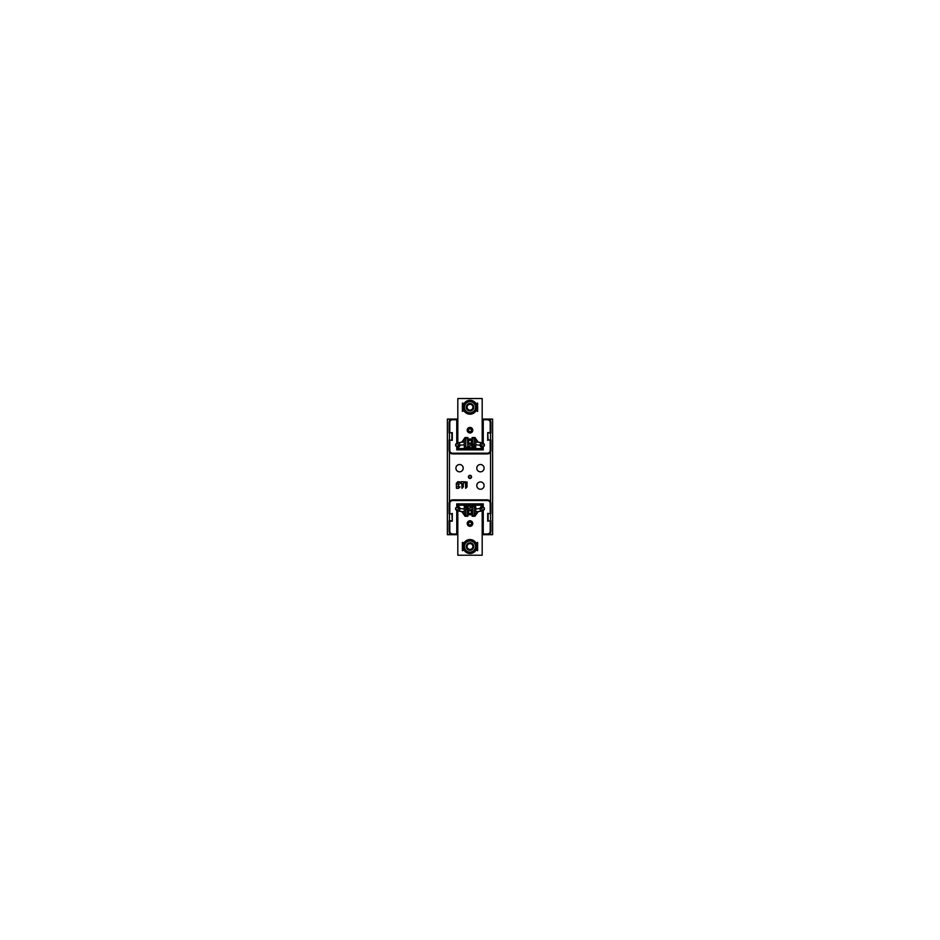 <?xml version="1.0" encoding="UTF-8"?>
<svg xmlns="http://www.w3.org/2000/svg" width="940" height="940" viewBox="0 0 940 940"><rect width="100%" height="100%" fill="white"/><g stroke="black" fill="none" stroke-linecap="round" stroke-linejoin="round"><path stroke-width="1.41" d="M490.551 532.721L490.551 534.684L492.63 534.684L492.63 419.076L487.413 419.076A3.478 3.478 0 0 1 490.892 422.554L490.892 432.999L490.198 432.6L490.198 422.554A2.785 2.785 0 0 0 487.413 419.769L483.242 419.769L484.241 419.076L487.413 419.076L487.413 419.769M449.109 432.999L452.293 432.6L449.109 432.999L449.109 422.554A3.478 3.478 0 0 1 452.587 419.076L447.37 419.076L447.37 534.684L452.587 534.684A3.478 3.478 0 0 1 449.109 531.206L449.109 520.76L449.802 521.16L449.802 531.206A2.785 2.785 0 0 0 452.587 533.99L456.758 533.99L455.759 534.684L452.587 534.684L452.587 533.99M490.551 534.684L482.784 534.684L482.784 510.467M484.1 468.179A3.654 3.654 0 0 0 480.446 464.524A3.654 3.654 0 0 0 476.791 468.179A3.654 3.654 0 0 0 480.446 471.833A3.654 3.654 0 0 0 484.1 468.179M463.209 468.179A3.654 3.654 0 0 0 459.554 464.524A3.654 3.654 0 0 0 455.9 468.179A3.654 3.654 0 0 0 459.554 471.833A3.654 3.654 0 0 0 463.209 468.179M484.1 485.592A3.654 3.654 0 0 0 480.446 481.926A3.654 3.654 0 0 0 476.791 485.592A3.654 3.654 0 0 0 480.446 489.247A3.654 3.654 0 0 0 484.1 485.592M457.874 481.715L456.323 483.266L456.417 488.306L458.614 488.306L459.977 486.92L457.792 486.673L459.12 484.535L457.886 484.382L457.792 483.336L459.86 481.868L457.874 481.715M459.919 483.242L461.775 483.336L461.94 488.342L463.279 486.944L463.279 483.336L465.794 481.856L461.223 481.703L459.919 483.242M465.512 483.372L465.664 488.342L467.027 486.92L467.027 481.962L465.512 483.372M471.222 476.886A1.222 1.222 0 0 1 470 478.096A1.222 1.222 0 0 1 468.778 476.886A1.222 1.222 0 0 1 470 475.663A1.222 1.222 0 0 1 471.222 476.886M451.893 513.792L449.109 513.792L451.893 513.792L452.293 521.16L449.802 521.16M452.293 513.393L452.293 521.16M449.109 513.792L449.109 503.346A3.478 3.478 0 0 1 452.587 499.869L487.413 499.869A3.478 3.478 0 0 1 490.892 503.346L490.892 513.792L487.707 513.393L490.892 513.792M449.802 513.393L449.802 503.346A2.785 2.785 0 0 1 452.587 500.562L487.413 500.562A2.785 2.785 0 0 1 490.198 503.346L490.198 513.393M451.893 520.76L449.109 520.76M466.522 505.086L473.478 505.086M482.784 534.684L482.185 534.684M457.815 534.684L455.759 534.684M466.522 504.827L457.956 505.086M482.302 507.024L482.784 504.357L457.216 504.357L457.698 507.024M457.698 510.655L457.698 534.684M482.044 505.086L473.478 504.827M483.242 507.201L483.242 503.887L456.758 503.887L457.216 507.095M457.216 510.467L457.216 534.684M456.758 503.887L456.758 507.201M456.758 510.291L456.758 533.99M490.892 520.76L487.707 521.16L490.892 520.76L490.892 531.206A3.478 3.478 0 0 1 487.413 534.684L487.413 533.99L483.242 533.99L483.242 510.291M490.198 521.16L490.198 531.206A2.785 2.785 0 0 1 487.413 533.99M484.241 534.684L483.242 533.99M487.707 521.16L487.707 513.393M488.107 520.76L488.107 513.792M482.784 507.095L483.242 503.887M482.302 534.684L482.302 510.655M488.107 439.967L490.892 439.967L488.107 439.967L487.707 432.6L490.198 432.6M487.707 440.366L487.707 432.6M490.892 439.967L490.892 450.413A3.478 3.478 0 0 1 487.413 453.903L452.587 453.903A3.478 3.478 0 0 1 449.109 450.413L449.109 439.967L452.293 440.366L449.109 439.967M490.198 440.366L490.198 450.413A2.785 2.785 0 0 1 487.413 453.197L452.587 453.197A2.785 2.785 0 0 1 449.802 450.413L449.802 440.366M488.107 432.999L490.892 432.999M473.478 448.674L466.522 448.674M449.802 432.6L449.802 422.554A2.785 2.785 0 0 1 452.587 419.769L452.587 419.076L457.815 419.076M482.185 419.076L484.241 419.076M473.478 448.932L482.044 448.674M457.698 446.735L457.216 449.402L482.784 449.402L482.302 446.735M482.302 443.104L482.302 419.076M457.956 448.674L466.522 448.932M456.758 446.571L456.758 449.872L483.242 449.872L482.784 446.664M482.784 443.292L482.784 419.076M483.242 449.872L483.242 446.571M483.242 443.469L483.242 419.769M452.587 419.769L456.758 419.769L456.758 443.469M455.759 419.076L456.758 419.769M452.293 432.6L452.293 440.366M451.893 432.999L451.893 439.967M457.216 419.076L457.216 443.292M457.216 446.664L456.758 449.872M457.698 419.076L457.698 443.104M457.815 507.013L457.815 505.086L467.697 505.086L467.909 516.236L466.17 516.236M457.815 510.702L457.815 555.235L482.185 555.235L482.185 510.702M464.924 505.203L457.815 505.203L460.377 508.575M461.634 511.513L464.395 515.226M457.815 506.895L460.248 508.564M467.909 508.258L467.956 506.202L467.333 506.155M482.185 507.013L482.185 505.086L474.747 505.086A2.091 0.999 90 0 1 475.746 507.177L475.746 514.145A2.091 0.999 90 0 1 474.747 516.236L473.22 516.236A2.091 0.999 -90 0 0 474.218 514.145L474.218 507.177A2.091 0.999 -90 0 0 474.089 506.131L473.396 505.086M472.432 506.895C472.62 506.907 472.514 507.976 471.927 506.989L472.303 505.086L467.697 505.086M471.962 506.825L470.693 506.825L471.962 506.825M472.303 505.086L472.091 516.236L473.22 516.236M473.831 516.236L472.562 516.236L472.562 506.131L474.089 506.131M475.076 505.203L482.185 505.203L479.623 508.575M478.366 511.513L475.605 515.226M482.185 506.895L479.753 508.564M482.185 505.203L482.185 506.825M464.043 542.921L462.374 542.38L462.374 550.676L464.043 550.147M475.957 550.147L477.626 550.676L477.626 542.38L475.957 542.921M466.604 505.086L465.911 506.131A2.091 0.999 90 0 0 465.782 507.177L465.782 514.145A2.091 0.999 90 0 0 466.781 516.236L465.253 516.236A2.091 0.999 -90 0 1 464.254 514.145L464.254 507.177A2.091 0.999 -90 0 1 465.253 505.086L467.262 505.086L467.439 506.131L470.693 506.131L470.693 507.87L467.862 508.211M466.781 516.236L467.439 516.236L467.439 506.131L465.911 506.131M470 509.962A2.091 2.091 0 0 0 467.909 512.053A2.091 2.091 0 0 0 470 514.145A2.091 2.091 0 0 0 472.091 512.053A2.091 2.091 0 0 0 470 509.962M470 525.636A2.091 2.091 0 0 0 472.091 523.545A2.091 2.091 0 0 0 470 521.453A2.091 2.091 0 0 0 467.909 523.545A2.091 2.091 0 0 0 470 525.636M482.185 443.057L482.185 398.525L457.815 398.525L457.815 443.057M475.076 448.556L482.185 448.556L472.303 448.674L472.091 437.535L473.831 437.535M482.185 448.556L479.623 445.184M478.366 442.258L475.605 438.534M482.185 446.876L479.753 445.207M472.091 446.947L472.667 447.616M457.815 446.747L457.815 448.674L465.253 448.674A2.091 0.999 -90 0 1 464.254 446.582L464.254 439.615A2.091 0.999 -90 0 1 465.253 437.535L466.781 437.535A2.091 0.999 90 0 0 465.782 439.615L465.782 446.582A2.091 0.999 90 0 0 465.911 447.628L466.604 448.674M467.568 446.876C467.38 446.853 467.486 445.783 468.073 446.77L467.697 448.674L472.303 448.674M468.038 446.935L469.307 446.935L468.038 446.935M467.909 447.652L467.909 437.535L466.781 437.535M467.697 448.674L467.439 447.628L465.911 447.628M467.909 447.628L467.439 437.535L465.911 437.535M464.924 448.556L457.815 448.556L460.377 445.184M461.634 442.258L464.395 438.534M457.815 446.876L460.248 445.207M475.957 410.851L477.626 411.379L477.626 403.096L475.957 403.624M464.043 403.624L462.374 403.096L462.374 411.379L464.043 410.851M473.396 448.674L474.089 447.628A2.091 0.999 -90 0 0 474.218 446.582L474.218 439.615A2.091 0.999 -90 0 0 473.22 437.535L474.747 437.535A2.091 0.999 90 0 1 475.746 439.615L475.746 446.582A2.091 0.999 90 0 1 474.747 448.674L472.738 448.674L472.091 447.628M473.22 437.535L472.562 437.535L472.562 447.628L474.089 447.628M472.068 447.628L469.307 447.628L469.307 445.889L472.139 445.548M470 443.798A2.091 2.091 0 0 0 472.091 441.706A2.091 2.091 0 0 0 470 439.615A2.091 2.091 0 0 0 467.909 441.706A2.091 2.091 0 0 0 470 443.798M470 428.123A2.091 2.091 0 0 0 467.909 430.214A2.091 2.091 0 0 0 470 432.306A2.091 2.091 0 0 0 472.091 430.214A2.091 2.091 0 0 0 470 428.123M468.261 523.545A1.739 1.739 0 0 1 470 521.806A1.739 1.739 0 0 1 471.739 523.545A1.739 1.739 0 0 1 470 525.284A1.739 1.739 0 0 1 468.261 523.545M471.445 523.545A1.445 1.445 0 0 0 470 522.111A1.445 1.445 0 0 0 468.555 523.545A1.445 1.445 0 0 0 470 524.99A1.445 1.445 0 0 0 471.445 523.545M468.261 512.053A1.739 1.739 0 0 1 470 510.314A1.739 1.739 0 0 1 471.739 512.053A1.739 1.739 0 0 1 470 513.792A1.739 1.739 0 0 1 468.261 512.053M471.445 512.053A1.445 1.445 0 0 0 470 510.62A1.445 1.445 0 0 0 468.555 512.053A1.445 1.445 0 0 0 470 513.499A1.445 1.445 0 0 0 471.445 512.053M468.261 441.706A1.739 1.739 0 0 1 470 439.967A1.739 1.739 0 0 1 471.739 441.706A1.739 1.739 0 0 1 470 443.445A1.739 1.739 0 0 1 468.261 441.706M471.445 441.706A1.445 1.445 0 0 0 470 440.272A1.445 1.445 0 0 0 468.555 441.706A1.445 1.445 0 0 0 470 443.151A1.445 1.445 0 0 0 471.445 441.706M468.261 430.214A1.739 1.739 0 0 1 470 428.476A1.739 1.739 0 0 1 471.739 430.214A1.739 1.739 0 0 1 470 431.954A1.739 1.739 0 0 1 468.261 430.214M471.445 430.214A1.445 1.445 0 0 0 470 428.781A1.445 1.445 0 0 0 468.555 430.214A1.445 1.445 0 0 0 470 431.66A1.445 1.445 0 0 0 471.445 430.214M471.457 544.002A2.914 2.914 0 0 1 472.526 547.985A2.914 2.914 0 0 1 468.543 549.054A2.914 2.914 0 0 1 467.474 545.071A2.914 2.914 0 0 1 471.457 544.002M471.739 543.508A3.478 3.478 0 0 1 473.02 548.267A3.478 3.478 0 0 1 468.261 549.548A3.478 3.478 0 0 1 466.98 544.789A3.478 3.478 0 0 1 471.739 543.508M472.526 547.985A2.914 2.914 0 0 0 471.457 544.002A2.914 2.914 0 0 0 467.474 545.071A2.914 2.914 0 0 0 468.543 549.054A2.914 2.914 0 0 0 472.526 547.985M476.968 546.528A6.968 6.968 0 0 0 470 539.56A6.968 6.968 0 0 0 463.032 546.528A6.968 6.968 0 0 0 470 553.495A6.968 6.968 0 0 0 476.968 546.528M465.171 549.312L463.561 546.528L466.781 540.958L473.22 540.958L476.439 546.528L473.22 552.097L466.781 552.097L465.171 549.312A5.57 5.57 0 0 1 470 540.958A5.57 5.57 0 0 1 474.829 549.312A5.57 5.57 0 0 1 465.171 549.312M470 550.288A3.76 3.76 0 0 1 466.24 546.528A3.76 3.76 0 0 1 470 542.768A3.76 3.76 0 0 1 473.76 546.528A3.76 3.76 0 0 1 470 550.288M471.457 404.705A2.914 2.914 0 0 1 472.526 408.689A2.914 2.914 0 0 1 468.543 409.758A2.914 2.914 0 0 1 467.474 405.774A2.914 2.914 0 0 1 471.457 404.705M471.739 404.224A3.478 3.478 0 0 1 473.02 408.971A3.478 3.478 0 0 1 468.261 410.251A3.478 3.478 0 0 1 466.98 405.493A3.478 3.478 0 0 1 471.739 404.224M472.526 408.689A2.914 2.914 0 0 0 471.457 404.705A2.914 2.914 0 0 0 467.474 405.774A2.914 2.914 0 0 0 468.543 409.758A2.914 2.914 0 0 0 472.526 408.689M476.968 407.231A6.968 6.968 0 0 0 470 400.264A6.968 6.968 0 0 0 463.032 407.231A6.968 6.968 0 0 0 470 414.199A6.968 6.968 0 0 0 476.968 407.231M465.171 410.016L463.561 407.231L466.781 401.662L473.22 401.662L476.439 407.231L473.22 412.801L466.781 412.801L465.171 410.016A5.57 5.57 0 0 1 470 401.662A5.57 5.57 0 0 1 474.829 410.016A5.57 5.57 0 0 1 465.171 410.016M470 410.991A3.76 3.76 0 0 1 466.24 407.231A3.76 3.76 0 0 1 470 403.471A3.76 3.76 0 0 1 473.76 407.231A3.76 3.76 0 0 1 470 410.991M490.551 419.076L490.551 421.038M490.551 432.999L490.551 439.967M490.551 451.929L490.551 501.831M490.551 513.792L490.551 520.76M449.449 419.076L449.449 421.038M449.449 432.999L449.449 439.967M449.449 451.929L449.449 501.831M449.449 513.792L449.449 520.76M449.449 532.721L449.449 534.684M471.563 476.886A1.563 1.563 0 0 1 470 478.448A1.563 1.563 0 0 1 468.437 476.886A1.563 1.563 0 0 1 470 475.311A1.563 1.563 0 0 1 471.563 476.886M449.109 531.206L449.802 531.206M449.109 503.346L449.802 503.346M490.892 531.206L490.198 531.206M452.587 499.869L452.587 500.562M490.892 503.346L490.198 503.346M487.413 499.869L487.413 500.562M490.892 422.554L490.198 422.554M490.892 450.413L490.198 450.413M449.109 422.554L449.802 422.554M487.413 453.903L487.413 453.197M449.109 450.413L449.802 450.413M452.587 453.903L452.587 453.197M474.218 507.177L475.746 507.177M475.746 514.145L474.218 514.145M467.909 513.898A2.785 2.785 0 0 0 472.091 513.898M472.091 510.209A2.785 2.785 0 0 0 471.351 509.621M468.649 509.621A2.785 2.785 0 0 0 467.909 510.209M470 526.33A2.785 2.785 0 0 0 472.785 523.545A2.785 2.785 0 0 0 470 520.76A2.785 2.785 0 0 0 467.215 523.545A2.785 2.785 0 0 0 470 526.33M465.782 514.145L464.254 514.145M464.254 507.177L465.782 507.177M465.782 446.582L464.254 446.582M464.254 439.615L465.782 439.615M472.091 439.861A2.785 2.785 0 0 0 467.909 439.861M467.909 443.551A2.785 2.785 0 0 0 468.649 444.15M471.351 444.15A2.785 2.785 0 0 0 472.091 443.551M470 427.43A2.785 2.785 0 0 0 467.215 430.214A2.785 2.785 0 0 0 470 432.999A2.785 2.785 0 0 0 472.785 430.214A2.785 2.785 0 0 0 470 427.43M474.218 439.615L475.746 439.615M475.746 446.582L474.218 446.582M455.583 508.904A1.398 1.339 -68.7 0 1 457.439 507.565L459.742 508.47A1.398 1.339 -68.7 0 0 457.886 509.797A1.398 1.339 -68.7 0 0 458.732 511.055L456.429 510.162A1.398 1.339 -68.7 0 1 455.583 508.904M464.254 511.783L460.353 511.372A1.398 0.975 -84 0 1 460.647 508.611L459.731 508.458M484.417 508.904A1.398 1.339 -111.3 0 0 482.561 507.565L480.258 508.47A1.398 1.339 -111.3 0 1 482.114 509.797A1.398 1.339 -111.3 0 1 481.268 511.055L483.571 510.162A1.398 1.339 -111.3 0 0 484.417 508.904M481.268 511.055L479.647 511.372A1.398 0.975 -96 0 0 479.353 508.611L480.27 508.458M484.417 444.867A1.398 1.339 111.3 0 1 482.561 446.195L480.258 445.302A1.398 1.339 111.3 0 0 482.114 443.962A1.398 1.339 111.3 0 0 481.268 442.705L483.571 443.598A1.398 1.339 111.3 0 1 484.417 444.867M475.746 441.976L479.647 442.387A1.398 0.975 96 0 1 479.353 445.161L480.27 445.302M455.583 444.867A1.398 1.339 68.7 0 0 457.439 446.195L459.742 445.302A1.398 1.339 68.7 0 1 457.886 443.962A1.398 1.339 68.7 0 1 458.732 442.705L456.429 443.598A1.398 1.339 68.7 0 0 455.583 444.867M458.732 442.705L460.353 442.387A1.398 0.975 84 0 0 460.647 445.161L459.731 445.302M466.17 506.131L466.17 509.468M472.338 507.588L472.091 508.258M473.831 447.628L473.831 444.291M467.662 446.171L467.909 446.888M467.909 509.621L472.091 509.621M456.429 510.162L455.7 507.812L457.968 507.001M460.353 511.372L458.732 511.055M464.254 508.987L460.647 508.611M483.571 510.162L484.3 507.812L482.032 507.001M479.647 511.372L475.746 511.783M479.353 508.611L475.746 508.987M472.091 444.15L467.909 444.15M483.571 443.598L484.3 445.948L482.032 446.77M479.647 442.387L481.268 442.705M475.746 444.785L479.353 445.161M456.429 443.598L455.7 445.948L457.968 446.77M460.353 442.387L464.254 441.976M460.647 445.161L464.254 444.785"/></g></svg>
